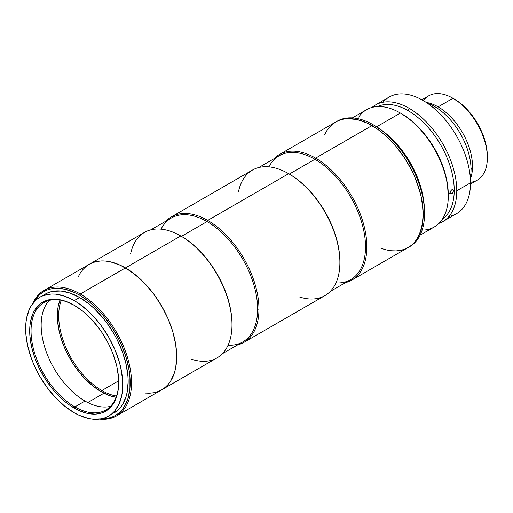 <?xml version="1.0" encoding="UTF-8"?>
<svg xmlns="http://www.w3.org/2000/svg" width="513" height="513" viewBox="0 0 513 513"><rect width="100%" height="100%" fill="white"/><g stroke="black" fill="none" stroke-linecap="round" stroke-linejoin="round"><path stroke-width="0.77" d="M470.485 184.045L477.276 180.121A48.639 28.08 -120 0 0 484.734 141.152A48.639 28.08 -120 0 0 452.96 98.291L460.751 103.523L466.952 109.275L472.665 116.098L477.674 123.736L481.784 131.886L484.836 140.248L486.715 148.488L487.35 156.298A46.728 26.977 -120 0 0 454.306 99.067L452.96 98.291A48.639 28.08 60 0 1 487.35 157.857A48.639 28.08 60 0 1 470.498 182.288M472.511 166.424A48.639 28.08 60 0 1 470.383 178.954A48.639 28.08 -120 0 0 472.511 166.424A48.639 28.08 -120 0 0 438.121 106.858A48.639 28.08 60 0 1 472.511 166.424L471.037 169.611L472.511 166.424M423.372 100.67A48.639 28.08 60 0 1 452.96 98.291L438.121 106.858A48.639 28.08 -120 0 0 426.207 102.433A48.639 28.08 60 0 1 438.121 106.858L452.96 98.291A48.639 28.08 -120 0 0 428.644 95.88L421.853 99.798M434.62 106.544A51.499 29.735 60 0 1 471.037 169.611A51.499 29.735 -120 0 0 434.62 106.544L432.998 107.48L434.62 106.544A51.499 29.735 -120 0 0 427.316 103.177A51.499 29.735 60 0 1 434.62 106.544M470.293 177.62A51.499 29.735 -120 0 0 471.037 169.611A51.499 29.735 60 0 1 470.293 177.62M420.083 235.166L434.267 226.977A67.71 39.091 -120 0 0 448.291 195.979L448.291 194.735A66.183 38.212 -120 0 0 401.493 113.681L410.618 119.984L419.397 128.128L427.489 137.798L434.582 148.61L440.404 160.159L444.726 172.002L447.387 183.673L448.291 195.979A67.71 39.091 -120 0 0 400.409 113.052A67.71 39.091 60 0 1 448.291 195.979A67.71 39.091 60 0 1 423.95 230.074M358.715 117.092A67.71 39.091 60 0 1 400.409 113.052L376.632 126.782L400.409 113.052A67.71 39.091 -120 0 0 366.558 109.699L352.373 117.887M423.712 201.032A67.71 39.091 -120 0 0 383.75 131.809A67.71 39.091 60 0 1 423.712 201.032M451.767 193.709L450.113 192.753L450.138 192.349L451.126 190.336L452.415 189.592L453.351 190.131L453.479 190.804L452.415 193.189L450.837 193.927L450.113 192.753L448.285 193.805L450.113 192.753L451.767 193.709L450.587 193.831L450.113 192.753L450.587 191.08L451.767 189.81L452.973 189.701L453.479 190.804L454.223 190.374A65.042 37.552 -120 0 0 408.233 110.718A65.042 37.552 -120 0 0 377.517 106.569A65.042 37.552 60 0 1 408.233 110.718A65.042 37.552 60 0 1 454.223 190.374A65.042 37.552 60 0 1 442.456 219.057A65.042 37.552 -120 0 0 454.223 190.374L453.479 190.804L452.973 192.458L451.767 193.709M452.973 189.701L453.351 190.131M442.834 221.59L456.557 213.671A67.331 38.873 -120 0 0 470.498 182.846L456.775 190.772A67.331 38.873 -120 0 0 409.169 108.314A67.331 38.873 60 0 1 456.775 190.772A67.331 38.873 60 0 1 442.834 221.59A67.331 38.873 60 0 1 438.993 223.354A67.331 38.873 -120 0 0 456.775 190.772L470.498 182.846A67.331 38.873 -120 0 0 422.892 100.388A67.331 38.873 60 0 1 470.498 182.846A67.331 38.873 60 0 1 448.984 216.409M409.169 108.314L408.233 110.718L409.169 108.314A67.331 38.873 -120 0 0 372.06 107.422A67.331 38.873 60 0 1 375.503 104.979A67.331 38.873 60 0 1 409.169 108.314M383.07 102.241A67.331 38.873 60 0 1 422.892 100.388A67.331 38.873 -120 0 0 389.226 97.053L375.503 104.979M450.587 193.831L450.234 193.42M49.357 300.4A61.99 35.788 -120 0 0 46.003 351.065A61.99 35.788 -120 0 0 84.991 401.057L74.879 406.899A61.99 35.788 60 0 1 34.384 352.277A61.99 35.788 60 0 1 43.881 302.599A61.99 35.788 60 0 1 74.539 305.479A61.99 35.788 -120 0 0 31.043 331.174A61.99 35.788 -120 0 0 74.879 406.899L74.205 408.066A62.939 36.34 60 0 1 29.696 330.981A62.939 36.34 60 0 1 74.205 305.28L82.888 311.282L91.237 319.028L98.926 328.217L102.44 333.251L108.609 343.934L111.206 349.488L113.456 355.111L116.791 366.346L118.497 377.209L118.497 387.283L117.855 391.9L115.322 400.082L113.456 403.564L108.609 409.143L102.44 412.702L98.926 413.683L95.181 414.113L87.12 413.311L78.566 410.336L69.839 405.302L65.517 402.064L57.167 394.324L53.224 389.886L45.965 380.101L39.796 369.411L34.948 358.241L31.614 347.006L29.908 336.143L29.908 326.063L30.549 321.446L33.082 313.27L34.948 309.788L39.796 304.209L42.733 302.163L49.479 299.669L57.167 299.361L65.517 301.259L74.205 305.28A62.939 36.34 60 0 1 74.205 305.286A62.939 36.34 60 0 1 118.708 382.371A62.939 36.34 60 0 1 74.205 408.066L74.879 406.899A61.99 35.788 -120 0 0 118.708 381.98A61.99 35.788 60 0 1 105.87 409.97A61.99 35.788 60 0 1 74.879 406.899L84.991 401.057A61.99 35.788 -120 0 0 110.513 406.328M74.205 300.612A68.665 39.642 60 0 1 119.061 361.12A68.665 39.642 60 0 1 108.532 416.139A68.665 39.642 60 0 1 74.205 412.741A68.665 39.642 60 0 1 29.344 352.232A68.665 39.642 60 0 1 39.873 297.213A68.665 39.642 60 0 1 74.205 300.612L79.598 297.495L74.205 300.612L64.728 296.219L55.622 294.154L51.313 294.02L43.4 295.552L39.873 297.213L36.673 299.438L31.383 305.524L29.344 309.32L26.58 318.246L25.881 323.28L25.881 334.271L27.74 346.128L31.383 358.382L33.832 364.512L39.873 376.497L47.228 387.719L55.622 397.742L64.728 406.193L74.205 412.741L78.964 415.216L88.294 418.461L92.782 419.198L101.176 418.865L105.005 417.794L108.532 416.139L111.731 413.908L114.572 411.131L119.061 404.026L121.825 395.106L122.524 390.066L122.524 379.075L120.664 367.225L119.061 361.12L114.572 348.834L108.532 336.855L101.176 325.633L92.782 315.604L88.294 311.16L78.964 303.625L74.205 300.612M113.931 413.023A68.665 39.642 -120 0 0 124.454 358.003A68.665 39.642 -120 0 0 79.598 297.495L89.07 304.042L93.693 308.05L102.485 317.329L106.569 322.517L113.931 333.739L117.131 339.664L122.415 351.854L126.057 364.108L127.917 375.958L128.147 381.589L127.218 391.99L126.057 396.658L122.415 404.712L119.965 408.015L117.131 410.798L108.532 416.139M80.272 293.994L79.598 295.161A71.525 41.297 60 0 1 128.936 369.2A71.525 41.297 60 0 1 101.298 418.839L107.698 418.339L111.68 417.229L115.361 415.504L118.695 413.177L121.652 410.285L124.204 406.841L127.993 398.454L129.93 388.341L129.93 376.895L129.199 370.803L126.32 358.189L121.652 345.39L118.695 339.08L111.68 326.941L103.44 315.822L98.951 310.782L89.461 301.977L79.598 295.161L80.272 293.994A72.48 41.848 60 0 1 127.622 357.862A72.48 41.848 60 0 1 116.509 415.94A72.48 41.848 60 0 1 99.522 419.127A72.48 41.848 -120 0 0 130.571 370.893A72.48 41.848 -120 0 0 80.272 293.994L125.454 267.908L80.272 293.994A72.48 41.848 -120 0 0 32.774 303.523A72.48 41.848 60 0 1 44.035 290.403A72.48 41.848 60 0 1 80.272 293.994M116.509 415.94L161.691 389.854A72.48 41.848 -120 0 0 172.798 331.776A72.48 41.848 -120 0 0 125.454 267.908A72.48 41.848 -120 0 0 89.211 264.317L92.943 262.566L96.976 261.444L101.292 260.95L105.838 261.091L110.577 261.867L120.427 265.292L130.475 271.095L140.331 279.046L145.064 283.734L153.926 294.321L161.691 306.165L168.065 318.81L172.798 331.776L175.715 344.563L176.703 356.676L175.715 367.654L174.497 372.579L170.649 381.076L168.065 384.564L165.071 387.501L161.691 389.854L157.966 391.605L153.926 392.727L149.61 393.227L145.064 393.08L149.61 393.227L153.926 392.727L157.966 391.605L161.691 389.854L165.071 387.501L168.065 384.564L170.649 381.076L174.497 372.579L175.715 367.654L176.703 356.676L175.715 344.563L172.798 331.776L168.065 318.81L165.071 312.417L157.966 300.111L153.926 294.321L145.064 283.734L135.451 274.814L125.454 267.908A72.48 41.848 60 0 1 172.798 331.776A72.48 41.848 60 0 1 161.691 389.854L216.986 357.927A72.48 41.848 -120 0 0 228.099 299.849A72.48 41.848 -120 0 0 180.749 235.98L125.454 267.908L180.749 235.98A72.48 41.848 60 0 1 231.998 324.748A72.48 41.848 60 0 1 191.721 359.305M33.916 302.125A71.525 41.297 60 0 1 79.598 295.161L74.642 292.577L64.914 289.197L55.757 288.293L51.499 288.781L47.51 289.89L43.836 291.615L40.501 293.943L37.545 296.835L33.916 302.125M78.104 277.103L80.252 273.096L82.837 269.607L85.838 266.67L89.211 264.317A72.48 41.848 60 0 1 125.454 267.908L120.427 265.292L110.577 261.867L105.838 261.091L101.292 260.95L96.976 261.444L92.943 262.566L89.211 264.317L85.838 266.67L82.837 269.607L80.252 273.096L78.104 277.103M45.266 294.096L48.793 292.442L52.621 291.371L61.015 291.038L70.127 293.103L79.598 297.495A68.665 39.642 -120 0 0 45.266 294.096L39.873 297.213M87.781 402.564L103.959 393.221L87.781 402.564M336.393 121.626A72.48 41.848 60 0 1 373.304 124.813L315.617 158.119A72.48 41.848 -120 0 0 273.993 158.735A72.48 41.848 60 0 1 279.38 154.528L335.714 122.004A72.48 41.848 60 0 1 371.951 125.589L373.304 124.813A72.48 41.848 -120 0 0 337.067 121.222L332.334 124.358L329.34 127.288L326.755 130.777L324.607 134.784L326.755 130.777L329.34 127.288L332.334 124.358L335.714 122.004L339.439 120.254L335.714 122.004A72.48 41.848 -120 0 1 371.951 125.589A72.48 41.848 60 0 1 419.301 189.457A72.48 41.848 60 0 1 408.194 247.535A72.48 41.848 60 0 1 380.652 248.112M424.552 213.581A72.48 41.848 60 0 1 408.861 247.138A72.48 41.848 -120 0 0 409.541 246.759A72.48 41.848 -120 0 0 424.552 213.581L424.552 212.023L424.552 213.581A72.48 41.848 -120 0 0 373.304 124.813A72.48 41.848 60 0 1 424.552 213.581M424.552 212.023L423.591 200.23L420.756 187.777L416.139 175.151L409.938 162.839L402.372 151.309L393.747 141.004L384.384 132.316L374.65 125.589A70.57 40.745 -120 0 1 424.552 212.023M279.38 154.528A72.48 41.848 60 0 1 315.617 158.119L314.944 159.286L315.617 158.119A72.48 41.848 60 0 1 362.967 221.988A72.48 41.848 60 0 1 351.854 280.066A72.48 41.848 60 0 1 345.518 282.618A72.48 41.848 -120 0 0 364.397 227.323A72.48 41.848 -120 0 0 315.617 158.119L371.951 125.589L366.93 122.973L357.074 119.548L347.795 118.631L343.479 119.125L339.439 120.254L343.479 119.125L347.795 118.631L357.074 119.548L366.93 122.973L376.978 128.776L371.951 125.589A72.48 41.848 -120 0 1 419.301 189.457A72.48 41.848 -120 0 1 408.194 247.535L411.573 245.182L414.568 242.251L417.152 238.763L421 230.26L422.956 220.019L423.206 214.357L422.218 202.244L421 195.908L417.152 182.968L414.568 176.491L411.573 170.098L404.468 157.792L396.113 146.526L391.566 141.421L381.954 132.501L376.978 128.776L381.954 132.501L391.566 141.421L396.113 146.526L404.468 157.792L411.573 170.098L414.568 176.491L419.301 189.457L421 195.908L422.956 208.413L423.206 214.357L422.218 225.335L419.301 234.755L417.152 238.763L414.568 242.251L411.573 245.182L408.194 247.535L404.468 249.286L409.541 246.759M391.566 250.767L396.113 250.908L400.429 250.415L404.468 249.286L400.429 250.415L396.113 250.908L391.566 250.767M330.263 291.429L350.706 279.63A71.525 41.297 -120 0 0 361.665 222.315A71.525 41.297 -120 0 0 314.944 159.286A71.525 41.297 60 0 1 364.358 233.806A71.525 41.297 60 0 1 335.951 282.939M231.998 324.748L231.998 323.972A71.525 41.297 -120 0 0 181.422 236.371L180.749 235.98L181.422 236.371A71.525 41.297 60 0 1 231.998 324.357M222.366 353.72L242.809 341.921A71.525 41.297 -120 0 0 257.622 309.179L258.969 309.179A72.48 41.848 60 0 1 243.957 342.357L324.883 295.635A72.48 41.848 -120 0 0 335.989 237.557A72.48 41.848 -120 0 0 288.639 173.689L289.319 174.08L288.639 173.689A72.48 41.848 60 0 1 288.646 173.689A72.48 41.848 60 0 1 339.895 262.457L339.895 261.681A71.525 41.297 -120 0 0 289.319 174.08L314.944 159.286L289.319 174.08A71.525 41.297 60 0 1 339.888 262.066M161.044 229.157A71.525 41.297 60 0 1 207.047 221.578L181.422 236.371L207.047 221.578A71.525 41.297 60 0 1 257.622 309.179A71.525 41.297 -120 0 0 207.047 221.578A71.525 41.297 -120 0 0 171.284 218.038L150.848 229.837M339.895 262.457A72.48 41.848 60 0 1 299.618 297.008M207.72 220.41A72.48 41.848 -120 0 0 166.103 221.026A72.48 41.848 60 0 1 171.483 216.819A72.48 41.848 60 0 1 207.72 220.41A72.48 41.848 60 0 1 258.969 309.179A72.48 41.848 -120 0 0 207.72 220.41L288.639 173.689L207.72 220.41M243.957 342.357A72.48 41.848 60 0 1 237.622 344.916A72.48 41.848 -120 0 0 258.969 309.179L257.622 309.179A71.525 41.297 60 0 1 228.061 345.23M238.583 191.298A72.48 41.848 60 0 1 288.639 173.689A72.48 41.848 -120 0 0 252.402 170.098L171.483 216.819M289.319 174.08A71.525 41.297 -120 0 0 288.979 173.888A71.525 41.297 60 0 1 289.319 174.08L288.646 173.689M268.934 166.866A71.525 41.297 60 0 1 314.944 159.286A71.525 41.297 -120 0 0 279.181 155.74L258.738 167.546M130.687 253.589A72.48 41.848 60 0 1 180.749 235.98A72.48 41.848 -120 0 0 144.512 232.395L44.035 290.403M180.749 235.98L181.422 236.371A71.525 41.297 -120 0 0 181.089 236.179M101.176 391.714L101.85 390.547A61.034 35.237 -120 0 0 116.541 396.055A61.034 35.237 60 0 1 101.85 390.547L118.689 380.826L101.85 390.547A61.034 35.237 60 0 1 61.271 300.317A61.034 35.237 -120 0 0 101.85 390.547L101.176 391.714A61.99 35.788 60 0 1 59.963 300.079L58.187 306.408L57.552 310.955L57.552 320.875L59.232 331.578L60.681 337.092L64.728 348.18L67.293 353.649L73.372 364.172L80.515 373.81L84.401 378.177L92.622 385.808L101.176 391.714A61.99 35.788 60 0 0 116.092 397.306L109.724 395.677L101.176 391.714M452.96 98.291L454.306 99.067M487.35 157.857L487.35 156.298M400.409 113.052L401.493 113.681M351.854 280.066L408.194 247.535"/></g></svg>
